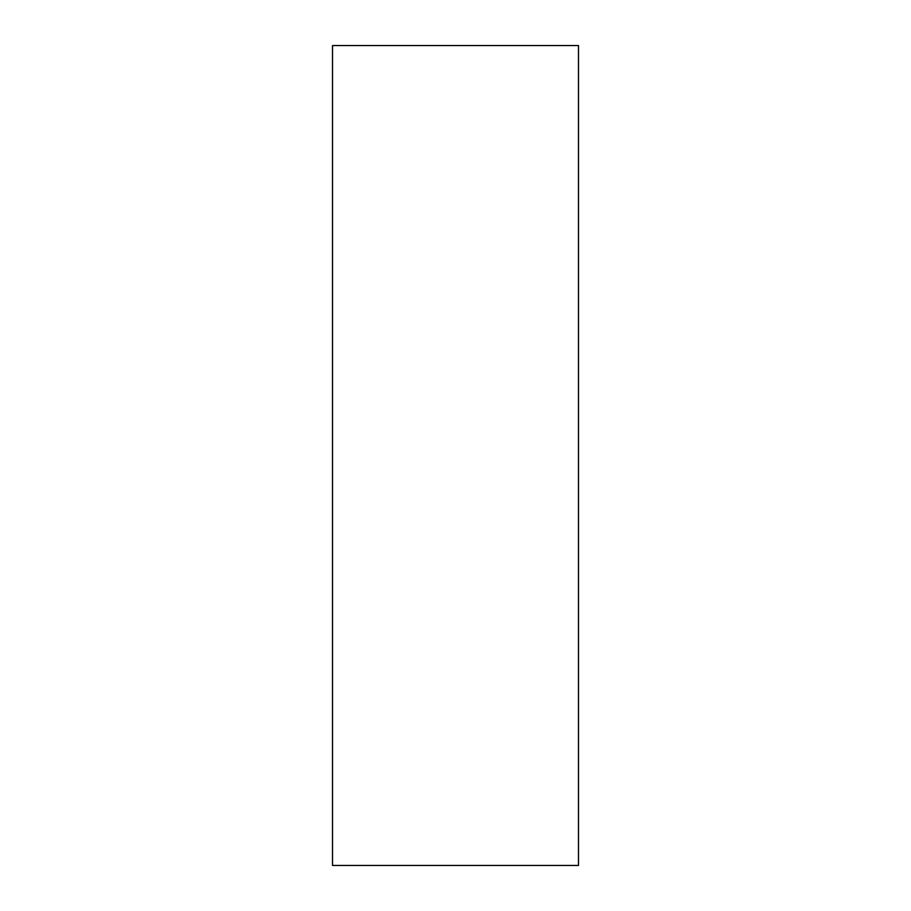 <?xml version="1.0" encoding="UTF-8"?>
<svg xmlns="http://www.w3.org/2000/svg" width="911" height="911" viewBox="0 0 911 911"><rect width="100%" height="100%" fill="white"/><g stroke="black" fill="none" stroke-linecap="round" stroke-linejoin="round"><path stroke-width="1.37" d="M332.515 45.55L332.515 865.45L578.485 865.45L578.485 45.55L332.515 45.55"/></g></svg>
